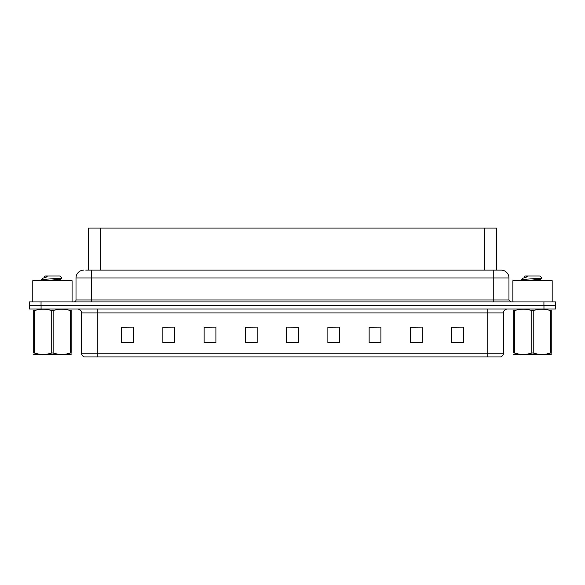 <?xml version="1.0" encoding="UTF-8"?>
<svg xmlns="http://www.w3.org/2000/svg" width="585" height="585" viewBox="0 0 585 585"><rect width="100%" height="100%" fill="white"/><g stroke="black" fill="none" stroke-linecap="round" stroke-linejoin="round"><path stroke-width="0.88" d="M88.584 270.109L88.584 228.07L496.38 228.07L496.38 270.109M503.495 353.164C503.385 355.044 502.442 356.302 500.665 356.93L487.78 356.93L487.78 353.164L503.495 353.164L503.495 312.931A3.927 3.927 0 0 1 507.429 309.004M487.78 356.93L84.372 356.93A3.927 3.927 0 0 1 81.542 353.164L81.542 312.931C81.308 310.547 79.999 309.231 77.615 309.004M543.962 309.004L555.75 309.004L555.75 305.465L29.25 305.465L29.25 301.926L41.038 301.926L41.038 305.465L543.962 305.465L543.962 309.004L29.287 309.004L29.287 305.465M463.422 342.825L463.422 327.11L451.635 327.11L451.635 342.825L463.422 342.825M422.173 342.825L422.173 327.11L410.385 327.11L410.385 342.825L422.173 342.825M380.915 342.825L380.915 327.11L369.135 327.11L369.135 342.825L380.915 342.825M339.666 342.825L339.666 327.11L327.878 327.11L327.878 342.825L339.666 342.825M133.402 342.825L133.402 327.11L121.614 327.11L121.614 342.825L133.402 342.825M174.652 342.825L174.652 327.11L162.871 327.11L162.871 342.825L174.652 342.825M215.909 342.825L215.909 327.11L204.121 327.11L204.121 342.825L215.909 342.825M257.159 342.825L257.159 327.11L245.371 327.11L245.371 342.825L257.159 342.825M298.416 342.825L298.416 327.11L286.628 327.11L286.628 342.825L298.416 342.825M555.75 309.004L555.75 305.465M380.915 327.11L369.135 327.19L380.915 327.11M422.173 327.11L410.385 327.19L422.173 327.11M463.422 327.11L451.635 327.19L463.422 327.11M257.159 327.11L245.371 327.19L257.159 327.11M215.909 327.11L204.121 327.19L215.909 327.11M174.652 327.11L162.871 327.19L174.652 327.11M133.402 327.11L121.614 327.19L133.402 327.11M339.666 327.11L327.878 327.19L339.666 327.11M286.628 327.11L298.416 327.19L286.628 327.11M85.951 270.109L499.188 270.109M85.776 270.109L91.721 270.109L91.721 277.963L76.006 277.963L76.006 299.966A1.967 1.967 0 0 1 74.039 301.926M83.86 270.109A7.861 7.861 0 0 0 76.006 277.963M501.104 270.109A7.861 7.861 0 0 1 508.957 277.963L493.243 277.963L493.243 270.109L500.979 270.109M508.957 277.963L508.957 299.966L510.924 301.926M555.713 301.926L555.713 305.465L555.713 301.926L41.038 301.926M72.072 301.926L72.072 280.712L32.789 280.712L32.789 301.926M71.143 354.371L33.718 354.437M71.143 353.245L71.143 352.989C71.143 354.89 71.143 354.89 71.143 352.989L70.449 352.989L70.449 310.591C64.694 308.69 58.924 308.69 53.125 310.591L51.736 310.591C45.988 308.69 40.211 308.69 34.413 310.591L33.718 310.591C33.718 308.683 33.718 308.683 33.718 310.591L33.718 310.335M53.125 310.591L53.125 352.989C58.873 354.89 64.65 354.89 70.449 352.989M53.125 352.989L51.736 352.989L51.736 310.591M71.143 310.335L71.143 310.591C71.143 308.683 71.143 308.683 71.143 310.591L70.449 310.591M43.144 280.712L41.455 279.688M45.915 280.712L56.569 279.586L60.599 278.87L61.951 278.036L59.911 275.996L44.943 275.996L44.27 276.793M61.922 278.102L41.74 279.506M41.455 279.491L42.8 278.241L47.217 276.793L45.922 276.793M71.143 310.591L71.143 352.989M34.413 310.591L34.413 352.989L33.718 352.989L33.718 310.591M34.413 352.989C40.16 354.89 45.937 354.89 51.736 352.989M33.718 352.989C33.718 354.89 33.718 354.89 33.718 352.989M60.599 278.87L60.708 279.996L58.332 279.374M57.63 280.712L60.708 279.996M42.8 278.241L47.217 276.793M552.174 301.926L552.174 280.712L512.884 280.712L512.884 301.926M551.238 354.371L513.82 354.437M551.238 353.245L551.238 352.989C551.238 354.89 551.238 354.89 551.238 352.989L550.543 352.989L550.543 310.591C544.796 308.69 539.026 308.69 533.227 310.591L531.838 310.591C526.083 308.69 520.314 308.69 514.515 310.591L513.82 310.591C513.82 308.683 513.82 308.683 513.82 310.591L513.82 310.335M533.227 310.591L533.227 352.989C538.975 354.89 544.752 354.89 550.543 352.989M533.227 352.989L531.838 352.989L531.838 310.591M551.238 310.335L551.238 310.591C551.238 308.683 551.238 308.683 551.238 310.591L550.543 310.591M523.239 280.712L521.557 279.688M526.017 280.712L536.672 279.586L540.701 278.87L542.046 278.036L540.014 275.996L525.045 275.996L524.372 276.793M542.024 278.102L521.842 279.506M521.557 279.491L522.895 278.241L527.319 276.793L526.025 276.793M551.238 310.591L551.238 352.989M514.515 310.591L514.515 352.989L513.82 352.989L513.82 310.591M514.515 352.989C520.262 354.89 526.039 354.89 531.838 352.989M513.82 352.989C513.82 354.89 513.82 354.89 513.82 352.989M540.701 278.87L540.811 279.996L538.434 279.374M537.732 280.712L540.811 279.996M522.895 278.241L527.319 276.793M100.371 270.109L100.371 228.07M484.592 270.109L484.592 228.07M487.78 309.004L487.78 312.931L81.542 312.931M503.495 312.931L487.78 312.931L487.78 353.164L97.256 353.164L97.256 356.93M81.542 353.164L97.256 353.164L97.256 309.004M41.074 309.004L41.074 305.465M298.416 342.283L286.628 342.283M257.159 342.283L245.371 342.283M215.909 342.283L204.121 342.283M174.652 342.283L162.871 342.283M133.402 342.283L121.614 342.283M339.666 342.283L327.878 342.283M380.915 342.283L369.135 342.283M422.173 342.283L410.385 342.283M463.422 342.283L451.635 342.283M91.721 301.926L91.721 299.966L508.957 299.966M76.006 299.966L91.721 299.966L91.721 277.963L493.243 277.963L493.243 301.926M543.926 301.926L543.926 305.465M41.791 354.32L41.352 354.576M44.153 276.793L44.153 277.502M60.599 279.879L62.032 280.712M521.886 354.32L521.454 354.576M524.255 276.793L524.255 277.502M540.701 279.879L542.134 280.712"/></g></svg>
